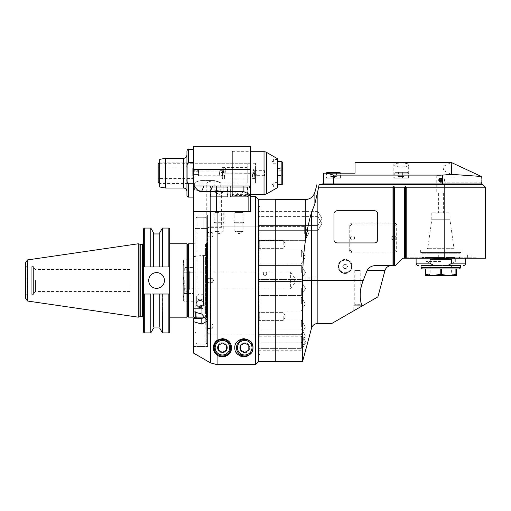 <?xml version="1.0" encoding="UTF-8"?>
<svg xmlns="http://www.w3.org/2000/svg" width="511" height="511" viewBox="0 0 511 511"><rect width="100%" height="100%" fill="white"/><g stroke="black" fill="none" stroke-linecap="round" stroke-linejoin="round"><path stroke-width="0.38" stroke-dasharray="2.56 1.92" d="M219.136 212.384L215.003 212.384L219.136 212.384M219.136 231.374L215.003 231.374L219.136 231.374M223.262 223.115L224.086 222.291L224.086 211.56L223.262 212.384L223.262 231.374L219.136 233.757L215.003 231.374L215.003 212.384L214.179 211.56L224.086 211.56L214.179 211.56L224.086 211.56L214.179 211.56L214.179 222.291L224.086 222.291L214.179 222.291L215.003 223.115L223.262 223.115L215.003 223.115M217.098 211.56L250.505 211.56L210.187 211.56L217.098 211.56L217.098 364.656L210.494 362.887L210.494 211.56L193.541 211.56L210.187 211.56L210.187 191.689L201.481 191.689C199.347 191.817 196.895 189.907 194.129 185.966L193.541 185.966L193.541 146.344L250.505 146.344L250.505 196.288M193.541 162.568L188.591 162.568C187.224 163.635 186.675 165.168 186.937 167.161L186.937 179.182C186.675 181.175 187.224 182.708 188.591 183.775L193.541 183.775L193.541 149.231L193.541 196.186L193.541 190.092L200.97 190.092L193.541 190.092L193.541 214.869L207.575 214.869L207.575 334.092L207.575 214.869L193.541 214.869L193.541 308.382L193.541 211.56L221.608 211.56L193.541 211.56L221.608 211.56L221.608 227.35L207.575 227.35L221.608 227.35L221.608 211.56L193.541 211.56L193.541 311.697L193.541 308.382L201.8 308.382C205.307 308.721 207.23 310.433 207.575 313.511L207.575 346.484L207.575 334.092L258.758 334.092L258.758 361.354L258.758 199.59L258.758 361.354L255.455 364.656L255.455 196.288M243.076 223.115L243.9 222.291L243.9 211.56L243.076 212.384L243.076 231.374L238.944 233.757L234.817 231.374L243.076 231.374L234.817 231.374L234.817 212.384L243.076 212.384L234.817 212.384L233.993 211.56L243.9 211.56L233.993 211.56L243.9 211.56L233.993 211.56L233.993 222.291L243.9 222.291L233.993 222.291L234.817 223.115L243.076 223.115L234.817 223.115M255.455 364.656L217.098 364.656M193.541 346.484L207.575 346.484L193.541 346.484L193.541 318.391L193.541 346.484M227.389 347.723A4.95 4.95 0 0 1 219.96 352.015A4.95 4.95 0 0 1 219.96 343.437A4.95 4.95 0 0 1 227.389 347.723A4.95 4.95 0 0 0 219.96 343.437A4.95 4.95 0 0 0 219.96 352.015A4.95 4.95 0 0 0 227.389 347.723M249.681 347.723A4.95 4.95 0 0 1 242.246 352.015A4.95 4.95 0 0 1 242.246 343.437A4.95 4.95 0 0 1 249.681 347.723A4.95 4.95 0 0 0 242.246 343.437A4.95 4.95 0 0 0 242.246 352.015A4.95 4.95 0 0 0 249.681 347.723M258.758 361.354L258.758 226.833L258.758 334.092L207.575 334.092L207.575 346.484L207.575 313.511C207.23 316.507 205.307 318.136 201.8 318.391L193.541 318.391L193.541 353.095M207.575 214.869L207.575 313.511L207.575 214.869M193.541 321.706L201.8 324.095L207.575 320.863L201.8 314.086L193.541 311.697L193.541 308.382L201.8 308.382L201.8 314.086L201.8 308.382C205.307 308.721 207.23 310.433 207.575 313.511L205.984 316.903M230.621 351.657A9.083 9.083 0 0 0 217.098 340.377M217.098 355.075A9.083 9.083 0 0 0 219.213 356.212M225.658 356.212A9.083 9.083 0 0 0 228.015 354.89M230.691 347.723A8.253 8.253 0 0 1 218.306 354.877A8.253 8.253 0 0 1 218.306 340.575A8.253 8.253 0 0 1 230.691 347.723M226.526 345.366L222.438 343.002L218.344 345.366L218.344 350.086L222.438 352.449L226.526 350.086L226.526 345.366M252.083 351.657A9.083 9.083 0 0 0 240.624 339.253A9.083 9.083 0 0 0 235.718 351.657M238.324 354.89A9.083 9.083 0 0 0 240.675 356.212M247.126 356.212A9.083 9.083 0 0 0 249.477 354.89M248.812 345.366L244.724 343.002L240.636 345.366L240.636 350.086L244.724 352.449L248.812 350.086L248.812 345.366M193.541 183.775L193.541 185.966L250.505 185.966L193.541 185.966L193.541 211.56L193.733 185.966M250.505 211.56L216.511 211.56L216.511 191.689L210.187 191.689L212.717 185.966L194.129 185.966M250.505 185.966L248.851 185.966L250.505 188.827L248.851 185.966L250.505 188.827L250.505 150.879L250.505 195.464L232.345 195.464L232.345 150.879L232.345 195.464M248.851 211.56L248.851 194.065L243.9 191.689L216.511 191.689L216.511 185.966L210.551 185.966L248.851 185.966M247.535 185.966L230.359 185.966L247.535 185.966L247.535 196.697L230.359 196.697L247.535 196.697M227.721 196.697L210.551 196.697L227.721 196.697L227.721 185.966M210.877 196.697L227.389 196.697L210.877 196.697L210.877 187.786L227.389 187.786L210.877 187.786A0.99 0.99 0 0 1 211.867 186.79L226.399 186.79L211.867 186.79M215.042 186.79L223.224 186.79L215.042 186.79L215.042 192.11L215.042 191.746L219.136 191.746L215.042 191.746L215.042 186.79M219.136 186.79L219.136 191.746L223.224 191.746L219.136 191.746L219.136 186.79M223.224 186.79L223.224 191.746L223.224 186.79M223.224 192.11L219.136 194.474L215.042 192.11M214.179 180.555L200.97 180.555L214.179 180.555C218.178 181.488 220.382 182.325 220.784 183.079C220.382 182.325 218.178 181.488 214.179 180.555L214.179 190.092L221.608 190.092L214.179 190.092C222.7 191.453 222.7 191.453 214.179 190.092C222.7 191.453 222.7 191.453 214.179 190.092L214.179 180.555M221.608 211.56L221.608 190.092L221.608 211.56M193.541 191.331L193.541 190.092L193.541 191.331L194.365 191.331L194.365 183.079C194.768 182.325 196.971 181.488 200.97 180.555L200.97 190.092C192.455 191.453 192.455 191.453 200.97 190.092C192.455 191.453 192.455 191.453 200.97 190.092L200.97 180.555C196.971 181.488 194.768 182.325 194.365 183.079L187.761 183.079L187.761 163.264L187.761 183.079M186.937 179.182L186.937 195.464M186.937 167.161L186.937 150.879M186.937 191.331L186.937 155.012M165.59 188.029L165.59 158.314M159.694 186.994L159.694 159.349M159.694 183.494L159.694 162.849L159.694 183.494L187.761 183.494L187.761 162.849L187.761 183.494M255.455 183.079L255.455 163.264L255.455 183.079L220.784 183.079L220.784 191.331L221.608 191.331M255.455 170.693L255.455 175.65L255.455 170.693L264.538 170.693L264.538 175.65L264.538 170.693M248.851 194.065C249.917 194.774 250.467 194.608 250.505 193.567M230.691 196.697L247.203 196.697L230.691 196.697L230.691 187.786L247.203 187.786L230.691 187.786A0.99 0.99 0 0 1 231.681 186.79L246.213 186.79L231.681 186.79M234.856 186.79L243.038 186.79L234.856 186.79L234.856 192.11L234.856 191.746L238.944 191.746L234.856 191.746L234.856 186.79M238.944 186.79L238.944 191.746L243.038 191.746L238.944 191.746L238.944 186.79M243.038 186.79L243.038 191.746L243.038 186.79M243.038 192.11L238.944 194.474L234.856 192.11M232.345 194.634L232.345 151.71L232.345 194.634L250.505 194.634M277.748 187.486L277.748 158.857M277.748 184.528L277.748 159.47L277.748 184.528M273.621 184.727L273.621 186.873L273.621 184.727M277.748 161.815L277.748 163.763L277.748 161.815M282.698 183.903L282.698 162.441M282.698 177.937L282.698 168.406L282.698 177.937L282.698 170.789L277.748 170.789L277.748 168.406L277.748 175.554L282.698 175.554L282.698 177.937L277.748 177.937L277.748 170.789L282.698 170.789L282.698 175.554L277.748 175.554L277.748 177.937M277.748 168.406L282.698 168.406M273.621 161.617L273.621 159.47L273.621 161.617M247.203 183.079L247.203 163.264L247.203 183.079L219.96 183.079C219.558 182.325 217.354 181.488 213.355 180.555C209.357 181.488 207.153 182.325 206.751 183.079C207.153 182.325 209.357 181.488 213.355 180.555C217.354 181.488 219.558 182.325 219.96 183.079L219.96 226.003L206.751 226.003L219.96 226.003M247.203 173.172L247.203 167.391L247.203 173.172M159.694 183.079L206.751 183.079L206.751 226.003M158.87 163.264L158.87 183.079M158.046 164.088L158.046 182.255M158.046 173.172L158.046 167.806L158.046 173.172M192.717 173.172L192.717 167.806L192.717 173.172M193.075 173.172L193.075 168.426L193.075 173.172M192.717 171.753L192.717 174.59L192.717 171.753L198.498 171.753L198.498 170.329L198.498 176.014L198.498 171.753L192.717 171.753M192.717 174.59L192.717 176.014L192.717 174.59L198.498 174.59L192.717 174.59M192.717 170.329L198.498 170.329L198.945 171.108L198.945 175.235L198.945 171.108L219.96 171.108L219.628 173.172L219.96 175.235L198.945 175.235L198.498 176.014L192.717 176.014M219.628 173.172C220.35 178.409 219.238 171.952 219.96 171.108L219.475 173.172C220.535 166.886 218.912 174.634 219.96 175.65L219.475 173.172M222.438 175.65L222.438 170.693L222.438 175.65L219.96 175.65L219.96 175.235M222.438 173.172L222.438 178.952L222.438 173.172C222.924 180.817 223 177.636 223.818 178.703L224.482 178.416L225.179 173.172L226.098 173.172L225.185 173.172L226.098 173.172L225.479 168.023L224.725 167.64L224.061 167.927L223.007 177.432C223.505 176.832 224.042 176.832 224.616 177.432L224.259 173.172L225.185 173.172L225.536 168.911C225.032 169.505 224.495 169.505 223.92 168.911L224.278 173.172L223.69 168.087L222.898 167.64C222.17 168.585 221.934 165.73 221.525 173.172M222.438 176.206L222.438 175.573M222.783 177.432L222.611 175.867L223.345 173.172L224.259 173.172L222.438 173.025M255.455 170.77L255.455 174.819L255.455 170.137L254.548 173.172L224.278 173.172M255.455 173.318L226.098 173.172M255.283 170.457L255.455 170.137M207.581 280.475L207.581 312.675L207.581 280.475M206.757 280.475L206.757 313.499L206.757 280.475M207.581 312.675L206.757 313.499L205.927 313.499L205.927 247.458L205.927 313.499L206.757 314.322L206.757 246.628L206.757 314.322M206.757 242.501L206.757 318.449L206.757 242.501L207.581 242.501L207.581 318.449L207.581 242.501M207.581 311.116L207.581 228.883L207.581 311.116L206.757 311.531L207.581 311.116M206.757 311.531L206.757 332.897L206.757 311.531M196.02 312.413L196.02 311.531L195.196 311.116L195.196 309.008L207.581 309.008L195.196 309.008L195.196 311.116L196.02 311.531L196.02 316.718L196.85 317.133L205.927 317.133L206.757 316.718L206.757 343.22L206.757 316.718L205.927 317.133L205.927 344.044L205.703 317.133M196.85 317.133L196.85 318.391M196.02 316.718L196.02 318.391M196.02 311.531L196.02 332.897L196.02 311.531M195.196 312.176L195.196 318.391M195.196 301.107L195.196 228.883L195.196 309.008L195.196 298.999L195.196 301.107L196.02 301.522L196.02 228.474L196.02 301.522L195.196 301.107M195.196 242.176L195.196 318.781L195.196 242.176A1.648 1.648 0 0 1 193.548 243.824L193.548 311.697M196.02 228.468L196.02 306.709L196.02 301.522L196.02 306.709L196.85 307.124L196.02 306.709L196.02 218.088L196.85 217.258L196.85 307.124L205.927 307.124L205.927 217.392A426.378 369.255 -90 0 1 206.757 218.28L206.757 306.709L206.757 218.28L206.757 306.709L205.927 307.124L196.85 307.124L196.85 217.258L203.895 217.258A250.607 217.034 -90 0 1 205.927 217.392L205.927 307.124L206.757 306.709L206.757 228.468L196.026 228.468L206.757 228.468L206.757 218.28A426.385 369.261 90 0 0 205.927 217.392A250.607 217.034 -90 0 0 203.895 217.258L203.895 228.468L203.895 217.258L196.85 217.258L196.02 218.088L196.02 228.474M207.581 301.107L206.757 301.522L207.581 301.107M195.196 298.999L207.581 298.999L195.196 298.999M200.152 307.577A4.126 3.577 -0 0 1 196.575 302.218A4.126 3.577 -0 0 1 203.723 302.218A4.126 3.577 -0 0 1 200.152 307.577M200.152 306.677A3.468 3.002 -0 0 1 196.684 303.675A3.468 3.002 -0 0 1 200.152 300.672A3.468 3.002 -0 0 1 203.614 303.675A3.468 3.002 -0 0 1 200.152 306.677M200.152 299.9C198.044 299.753 196.888 298.782 196.684 296.987C196.473 293.014 203.832 293.014 203.614 296.987C203.41 298.782 202.254 299.753 200.152 299.9M200.152 300.43A4.126 3.577 0 0 0 196.575 305.795A4.126 3.577 0 0 0 203.723 305.795A4.126 3.577 0 0 0 200.152 300.43M200.152 300.672A3.468 3.002 0 0 0 196.684 303.675A3.468 3.002 0 0 0 200.152 306.677A3.468 3.002 0 0 0 203.614 303.675A3.468 3.002 0 0 0 200.152 300.672M200.152 293.895C198.044 294.106 196.888 295.134 196.684 296.987C196.473 300.762 203.832 300.762 203.614 296.987C203.41 295.134 202.254 294.106 200.152 293.895M188.591 243.824L188.591 317.133M187.767 316.303L187.767 244.648L187.767 316.303M187.767 316.347L187.767 244.609M186.943 317.171L186.943 243.785M169.69 280.475L169.69 317.171L169.69 280.475M169.69 332.073L169.69 228.883M143.476 228.883L143.476 294.004L169.69 294.004M143.476 266.953L169.69 266.953M162.441 228.059L162.441 266.953L144.3 266.953L144.3 228.059M153.453 233.949L153.453 266.953L153.453 233.949M159.783 266.953L159.783 233.949L159.783 266.953L161.565 266.953M152.591 266.953L153.453 266.953M150.796 266.953L150.796 228.059M143.476 294.004L143.476 332.073M143.476 280.475L143.476 317.67L143.476 280.475M152.591 294.004L161.565 294.004M150.796 332.897L150.796 294.004L159.783 294.004L159.783 327.008L159.783 294.004L168.86 294.004L168.86 332.897M162.441 294.004L162.441 332.897M144.3 294.004L144.3 332.897M153.453 327.008L153.453 294.004L153.453 327.008M156.583 288.338A7.863 7.863 0 0 0 163.392 276.547A7.863 7.863 0 0 0 149.774 276.547A7.863 7.863 0 0 0 156.583 288.338M138.232 317.171L138.232 243.785M31.784 293.921L31.784 267.036L31.784 293.921L26.981 293.921L26.981 267.036L26.981 293.921L25.55 294.745L25.55 266.212L25.55 298.596M31.784 294.349L31.784 266.608L31.784 294.349L33.432 294.349L33.432 266.608L33.432 294.349M33.432 280.475L33.432 293.582L33.432 280.475M35.495 280.475L35.495 291.519L35.495 280.475M129.979 280.475L129.979 291.519L129.979 280.475M168.86 266.953L168.86 228.059M258.432 256.988L258.432 249.968L258.432 256.988M301.356 256.988L301.356 249.968L301.356 256.988M258.432 207.019L258.432 353.963L258.432 207.019L259.856 206.195L259.856 354.787L259.856 206.195L258.758 206.195L258.758 354.787L258.758 206.195M258.432 341.367L258.432 348.387L258.432 341.367M258.432 249.457L258.432 239.55L258.432 249.457L258.432 239.55L258.432 249.457L259.256 248.633L259.256 240.374L259.256 248.633L259.256 240.374L259.256 248.633L258.432 249.457M258.432 335.887L258.432 328.867L258.432 335.887M258.432 223.626L258.432 230.646L258.432 223.626M258.432 218.414L258.432 211.394L258.432 218.414M258.432 303.994L258.432 296.974L258.432 303.994M258.432 288.498L258.432 295.518L258.432 288.498M258.432 272.484L258.432 265.465L258.432 272.484M258.432 321.432L258.432 311.525L258.432 321.432L258.432 311.525L258.432 321.432L259.256 320.601L259.256 312.349L259.256 320.601L259.256 312.349L259.256 320.601L258.432 321.432M258.432 327.117L258.432 320.097L258.432 327.117M258.432 334.149L258.432 226.833L258.432 334.149L210.104 334.149L210.104 226.833L210.104 334.149L207.249 332.501L207.249 228.481L207.249 332.501M258.432 343.232L258.432 336.212L258.432 343.232M258.432 233.623L258.432 226.603L258.432 233.623M258.758 199.258L258.758 361.724M275.269 199.258L275.269 361.724M275.269 273.442L275.269 361.392L275.269 273.442M305.31 199.59L305.31 241.467C303.853 251.45 302.985 262.111 302.71 273.442L302.627 280.488L317.868 280.488L317.868 323.418M302.627 361.392L302.627 280.488M485.45 187.205L318.749 187.205L317.868 190.852L317.868 280.488L363.206 280.488C359.68 289.418 359.278 297.932 361.999 306.044L377.904 296.859M331.901 323.418L361.999 306.044M318.749 187.205L319.094 184.727L482.972 184.727M451.545 174.347L481.324 176.474L451.002 174.308L442.52 174.973L333.555 174.973L333.555 183.903L321.994 183.903L321.17 184.727L482.148 184.727L442.52 184.727L442.52 183.903L481.324 183.903M363.206 280.488L367.09 270.523C368.948 267.247 371.829 265.618 375.738 265.631L395.469 265.631L402.898 258.202L485.45 258.202M393.815 252.836L352.539 252.836L393.815 252.836A3.302 3.302 0 0 0 397.117 249.534L397.117 226.418L397.117 249.534A3.302 3.302 0 0 1 393.815 252.836M397.117 226.418A3.302 3.302 0 0 0 393.815 223.115L352.539 223.115L393.815 223.115A3.302 3.302 0 0 1 397.117 226.418M352.539 223.115A3.302 3.302 0 0 0 349.237 226.418L349.237 249.534L349.237 226.418A3.302 3.302 0 0 1 352.539 223.115M349.237 249.534A3.302 3.302 0 0 0 352.539 252.836A3.302 3.302 0 0 1 349.237 249.534M345.11 273.474A7.02 7.02 0 0 0 351.185 262.948A7.02 7.02 0 0 0 339.036 262.948A7.02 7.02 0 0 0 345.11 273.474A7.02 7.02 0 0 1 339.036 262.948A7.02 7.02 0 0 1 351.185 262.948A7.02 7.02 0 0 1 345.11 273.474M305.31 241.467C306.996 230.55 309.059 220.924 311.486 212.576L311.895 211.394M312.432 210.149L314.885 203.793L314.885 192.245M404.546 258.202L477.197 258.202L404.546 258.202L404.961 257.787L476.782 257.787L404.961 257.787L405.376 258.202L476.367 258.202L405.376 258.202M411.975 258.202L414.127 258.202L411.975 258.202M440.872 258.202L416.107 258.202L440.872 258.202M469.762 258.202L467.616 258.202L469.762 258.202M411.975 254.9L414.127 254.9L411.975 254.9M440.872 254.9L443.018 254.9L440.872 254.9M465.636 263.152L451.667 263.152L451.667 259.358L440.872 258.694L430.077 259.358L430.077 263.152L416.107 263.152M443.203 265.631L440.872 265.631C436.528 266.378 432.932 265.554 430.077 263.152M451.667 263.152C448.811 265.554 445.215 266.378 440.872 265.631L438.54 265.631M430.077 259.358L451.667 259.358M421.058 265.631L460.686 265.631M421.058 267.694L460.686 267.694M422.297 268.933L459.446 268.933M441.523 268.933L425.184 268.933L456.559 268.933L441.523 268.933L441.523 274.343L448.715 275.538L456.559 275.538L456.559 268.933M425.835 268.933L425.835 274.343L433.028 275.538L441.523 274.343M440.22 274.343L440.22 268.933M425.835 274.343L425.184 274.343L425.184 275.538L448.715 275.538L456.559 274.343M425.184 274.343L425.184 268.933M455.908 274.343L455.908 268.933M440.872 275.538L428.486 275.538L440.872 275.538M440.872 273.883L430.141 273.883L440.872 273.883M440.872 265.535L430.141 265.535L440.872 265.535M440.872 261.504L426.059 261.504L440.872 261.504M440.872 259.026L426.059 259.026L440.872 259.026M427.247 259.026L454.49 259.026L427.247 259.026L427.247 257.378L454.49 257.378L427.247 257.378M440.872 257.378L422.297 257.378L440.872 257.378M459.446 257.378L459.862 257.787L421.882 257.787L459.862 257.787L459.862 253.245L421.882 253.245L459.862 253.245L460.686 252.421L421.058 252.421L460.686 252.421M422.297 257.378L421.882 257.787L421.882 253.245L421.058 252.421M420.649 252.421L461.094 252.421L420.649 252.421L420.649 249.119L461.094 249.119L420.649 249.119M454.911 249.119L426.832 249.119L454.911 249.119L453.966 248.295L427.777 248.295L453.966 248.295L449.955 219.749L431.789 219.749L449.955 219.749L449.955 212.8L431.789 212.8L449.955 212.8M438.393 212.8L443.35 212.8L438.393 212.8L438.393 192.986L443.35 192.986L438.393 192.986M440.872 192.986L436.745 192.986L440.872 192.986M442.935 180.108L442.75 180.958L442.75 179.252L442.935 180.108M440.872 175.65L436.745 175.65L440.872 175.65M444.449 180.108L444.998 178.045C444.41 179.418 444.41 180.792 444.998 182.172L444.449 180.108M442.52 181.341L442.52 178.869A2.063 2.063 0 0 0 438.808 180.108A2.063 2.063 0 0 0 442.52 181.341L442.52 183.903L333.555 183.903M481.266 180.108C481.33 182.766 481.33 182.766 481.266 180.108C481.33 177.445 481.33 177.445 481.266 180.108M451.002 174.308L443.746 170.68L442.948 166.663L451.226 162.441M355.017 162.441L355.017 173.172L323.648 173.172L323.648 183.903M333.555 174.973L326.842 173.172M393.815 164.644C393.215 167.685 409.279 167.685 408.679 164.644C409.241 162.6 393.246 162.6 393.815 164.644L393.815 178.122L408.679 178.122L393.815 178.122M340.984 173.172L326.12 173.172L340.984 173.172L340.984 178.122L326.12 178.122L340.984 178.122M326.535 178.122L340.569 178.122L326.535 178.122L326.535 173.172L340.569 173.172L326.535 173.172M339.745 172.348L327.359 172.348M334.98 172.348L332.124 172.348L336.41 172.348L334.98 172.348L334.98 176.474L336.41 176.474L332.124 176.474L334.98 176.474L334.98 172.348M332.124 172.348L330.694 172.348L332.124 172.348L332.124 176.474L330.694 176.474L332.124 176.474L332.124 172.348M336.41 172.348L336.41 176.474L333.555 178.122L330.694 176.474L330.694 172.348M394.23 178.122L408.263 178.122L394.23 178.122L394.23 173.172L408.263 173.172L394.23 173.172A0.824 0.824 0 0 1 395.054 172.348L407.439 172.348L395.054 172.348M402.674 172.348L399.813 172.348L404.105 172.348L402.674 172.348L402.674 176.474L404.105 176.474L399.813 176.474L402.674 176.474L402.674 172.348M399.813 172.348L398.388 172.348L399.813 172.348L399.813 176.474L398.388 176.474L399.813 176.474L399.813 172.348M404.105 172.348L404.105 176.474L401.244 178.122L398.388 176.474L398.388 172.348M469.762 254.9L467.616 254.9L469.762 254.9M353.778 310.79L361.207 306.498L353.778 310.79L353.778 305.259L361.207 305.259L353.778 305.259M360.798 305.259L354.193 305.259L360.798 305.259L360.217 304.677L354.768 304.677L360.217 304.677L360.217 270.587L354.768 270.587L360.217 270.587M353.363 252.012L392.991 252.012A3.302 3.302 0 0 0 396.293 248.71L396.293 227.242A3.302 3.302 0 0 0 392.991 223.939L353.363 223.939A3.302 3.302 0 0 0 350.061 227.242L350.061 248.71A3.302 3.302 0 0 0 353.363 252.012L392.991 252.012A3.302 3.302 0 0 0 396.293 248.71L396.293 227.242A3.302 3.302 0 0 0 392.991 223.939L353.363 223.939A3.302 3.302 0 0 0 350.061 227.242L350.061 248.71A3.302 3.302 0 0 0 353.363 252.012M350.476 237.973A2.063 2.063 0 0 0 353.574 239.761A2.063 2.063 0 0 0 353.574 236.191A2.063 2.063 0 0 0 350.476 237.973A2.063 2.063 0 0 1 352.539 235.91A2.063 2.063 0 0 1 354.602 237.973A2.063 2.063 0 0 1 352.539 240.042A2.063 2.063 0 0 1 350.476 237.973M391.752 237.973A2.063 2.063 0 0 0 394.85 239.761A2.063 2.063 0 0 0 394.85 236.191A2.063 2.063 0 0 0 391.752 237.973A2.063 2.063 0 0 1 393.815 235.91A2.063 2.063 0 0 1 395.878 237.973A2.063 2.063 0 0 1 393.815 240.042A2.063 2.063 0 0 1 391.752 237.973M345.11 259.85A6.605 6.605 0 0 0 339.393 269.757A6.605 6.605 0 0 0 350.827 269.757A6.605 6.605 0 0 0 345.11 259.85A6.605 6.605 0 0 1 350.827 269.757A6.605 6.605 0 0 1 339.393 269.757A6.605 6.605 0 0 1 345.11 259.85A6.605 6.605 0 0 1 350.827 269.757A6.605 6.605 0 0 1 339.393 269.757A6.605 6.605 0 0 1 345.11 259.85M343.916 264.391L342.728 266.455L343.916 268.518L346.298 268.518L347.493 266.455L346.298 264.391L343.916 264.391L342.728 266.455L343.916 268.518L346.298 268.518L347.493 266.455L346.298 264.391L343.916 264.391M333.964 239.627A3.302 3.302 0 0 0 337.266 242.929L374.416 242.929A3.302 3.302 0 0 0 377.718 239.627L377.718 214.032A3.302 3.302 0 0 0 374.416 210.73L337.266 210.73A3.302 3.302 0 0 0 333.964 214.032L333.964 239.627M301.356 341.367L301.356 348.387L301.356 341.367M283.196 244.507L283.196 240.374L283.196 244.507M301.356 335.887L301.356 342.907L301.356 335.887M317.868 223.626L317.868 230.646L317.868 223.626M317.868 218.414L317.868 211.394L317.868 218.414M301.356 303.994L301.356 296.974L301.356 303.994M301.356 288.498L301.356 295.518L301.356 288.498M301.356 272.484L301.356 265.465L301.356 272.484M283.196 316.475L283.196 320.601L283.196 316.475M301.356 327.117L301.356 320.097L301.356 327.117M258.432 226.833L210.104 226.833L207.249 228.481M207.249 280.488L207.249 330.023L207.249 280.488M207.658 280.488L207.658 329.608L207.658 280.488M207.249 243.345L207.249 317.638L207.249 243.345L206.418 243.345L206.418 317.638L206.418 243.345L205.594 244.169L205.594 316.814L205.594 244.169M207.249 234.677L207.249 232.524L207.249 234.677M207.249 326.305L207.249 324.159L207.249 326.305M205.594 252.836L205.594 308.146L205.594 252.836A1.648 1.648 0 0 1 203.391 255.219L203.391 305.763L203.391 255.219L193.209 256.707L193.209 304.275L193.209 256.707M193.209 301.777L193.209 267.457L193.209 293.518L184.26 293.518L183.308 297.651L184.26 301.956L193.209 301.777L193.209 293.518L184.26 293.518L184.26 288.747L184.26 293.518L183.308 297.651L183.308 300.302L183.308 297.651L184.26 301.777L193.209 301.777M193.209 259.205L193.209 267.457L184.26 267.457L184.26 272.235L183.308 280.488L183.308 297.651L183.308 280.488L184.26 288.747L193.209 288.747L184.26 288.747L183.308 280.488L183.308 263.331L183.308 280.488L184.26 272.235L184.26 267.457L193.209 267.457L193.209 259.026L184.26 259.205L183.308 263.331L183.308 260.68L183.308 263.331L184.26 267.457L183.308 263.331L184.26 259.026L193.209 259.205M193.209 272.235L184.26 272.235L193.209 272.235M183.308 280.488L183.308 292.049L183.308 280.488M184.733 280.488L184.733 291.225L184.733 280.488M188.259 280.488L188.259 291.225L188.259 280.488M188.259 290.395L188.259 270.587L188.259 290.395L189.702 288.951L189.702 272.031L189.702 288.951L290.625 288.951L290.625 272.031L290.625 288.951L294.668 282.966L294.668 278.016L294.668 282.966L317.044 282.966L317.044 278.016L317.044 282.966M212.199 280.488L212.199 282.634L212.199 280.488M212.199 234.677L212.199 232.524L212.199 234.677M212.199 326.305L212.199 328.452L212.199 326.305M301.356 343.232L301.356 336.212L301.356 343.232M304.658 233.623L304.658 226.603L304.658 233.623M263.389 274.656L263.389 272.759L265.03 271.814L266.678 272.759L266.678 274.656L265.03 275.601L263.389 274.503A318.206 24.017 -149.9 0 1 265.03 275.448L265.03 275.601M265.03 275.448A318.206 24.017 -30.1 0 1 266.678 274.503L266.678 272.606A318.206 24.017 -149.9 0 0 265.03 271.66A318.206 24.017 -30.1 0 0 263.389 272.606L263.389 274.503M201.8 324.095L201.8 318.391M204.01 185.966L201.481 191.689M250.505 169.454L193.541 169.454M188.591 183.775L188.591 197.112M188.591 149.231L188.591 162.568M183.634 158.314L183.634 188.029M243.9 191.689L243.9 185.966M264.034 194.634L264.034 151.71M266.512 152.374L266.512 193.969M281.874 184.727L281.874 161.617M193.548 317.133L193.541 243.824M142.486 316.679L142.486 244.277M140.212 244.277L140.212 316.679M139.957 316.711L139.957 244.245M27.671 259.907L27.671 301.049M311.486 328.311L311.486 212.576M444.174 258.202L444.174 184.727M384.962 270.523L367.09 270.523M442.52 178.869L442.52 174.973M331.077 183.903L331.077 184.727M345.11 260.182A6.273 6.273 0 0 1 350.546 269.591A6.273 6.273 0 0 1 339.674 269.591A6.273 6.273 0 0 1 345.11 260.182M221.608 226.833L258.758 226.833M207.575 320.863L207.575 313.511L207.575 320.863M210.551 196.697L210.551 185.966M227.389 196.697L227.389 187.786C227.67 187.62 227.344 187.288 226.399 186.79M187.761 162.849L159.694 162.849M255.455 163.264L187.761 163.264M264.538 175.65L255.455 175.65M230.359 196.697L230.359 185.966M247.203 196.697L247.203 187.786L246.213 186.79M232.345 150.879L250.505 150.879M232.345 151.71L250.505 151.71M277.748 182.58L273.621 182.58L272.382 184.727L273.621 186.873L277.748 186.873M277.748 159.47L273.621 159.47L272.382 161.617L273.621 163.763L277.748 163.763M247.203 163.264L159.694 163.264M192.717 169.045L193.075 168.426L192.717 167.806L158.046 167.806M192.717 177.298L193.075 177.917L192.717 178.537L158.046 178.537M222.438 170.693L219.96 170.693M222.438 178.952L247.203 178.952M222.438 167.391L247.203 167.391M223.345 173.172L223.703 168.911C223.198 169.511 222.662 169.511 222.087 168.911M251.795 173.172C252.319 180.913 252.268 177.298 252.83 178.639L253.513 178.633C253.89 177.585 254.037 180.843 254.529 173.172L254.887 168.911C254.44 169.556 253.903 169.556 253.277 168.911L254.203 178.256L254.989 178.703C255.724 177.758 255.96 180.613 256.362 173.172M255.449 173.172C254.951 165.417 254.906 168.777 254.082 167.64L253.411 167.921C253.137 168.719 253.137 166.746 252.715 173.172L252.357 177.432C252.804 176.793 253.347 176.793 253.973 177.432L253.616 173.172M254.548 173.172L254.191 177.432C254.689 176.832 255.225 176.832 255.807 177.432M255.11 168.911L255.283 170.476M207.581 248.282L206.757 247.458L205.927 247.458L206.757 246.628M206.757 318.449L207.581 318.449M207.581 332.073L206.757 332.897M196.02 343.22L196.85 344.044L205.927 344.044L206.757 343.22M195.196 332.073L196.02 332.897M195.196 228.883L195.611 228.468M207.581 228.883L207.166 228.468M196.684 296.987L196.684 303.675L196.684 296.987M203.614 296.987L203.614 303.675L203.614 296.987M195.151 318.391L195.196 318.781M31.784 267.036L26.981 267.036L25.55 266.212M33.432 266.608L31.784 266.608M129.979 269.438L35.495 269.438L33.432 267.374M129.979 291.519L35.495 291.519L33.432 293.582M301.356 249.968L258.432 249.968L301.356 249.968L305.406 256.988L301.356 264.002L258.432 264.002L301.356 264.002L305.406 256.988L301.356 249.968M258.432 353.963L259.856 354.787L258.758 354.787M476.367 258.202L476.782 257.787L477.197 258.202M409.828 254.9L409.828 258.202M414.127 254.9L414.127 258.202M438.725 254.9L438.725 258.202L438.725 254.9M443.018 254.9L443.018 258.202L443.018 254.9M427.816 261.504L430.141 265.535L430.141 273.883L428.486 275.538M453.928 261.504L451.603 265.535L451.603 273.883L453.257 275.538M426.059 259.026L426.059 261.504M455.684 259.026L455.684 261.504M454.49 259.026L454.49 257.378M461.094 252.421L461.094 249.119M431.789 212.8L431.789 219.749L427.777 248.295L426.832 249.119M443.35 192.986L443.35 212.8M436.745 175.65L436.745 192.986M444.998 175.65L444.998 178.045L481.324 178.045M481.324 182.172L444.998 182.172L444.998 192.986M326.12 178.122L326.12 173.172M340.569 178.122L340.569 173.172M408.679 178.122L408.679 164.644M408.263 178.122L408.263 173.172L407.439 172.348M467.616 254.9L467.616 258.202M471.909 254.9L471.909 258.202M361.207 306.498L361.207 305.259M354.768 270.587L354.768 304.677L354.193 305.259M301.356 334.347L258.432 334.347L301.356 334.347L305.406 341.367L301.356 348.387L258.432 348.387L301.356 348.387L305.406 341.367L301.356 334.347M259.256 240.374L258.432 239.55L259.256 240.374L283.196 240.374L259.256 240.374M283.196 248.633L259.256 248.633L283.196 248.633L285.579 244.507L283.196 240.374L285.579 244.507L283.196 248.633M301.356 328.867L258.432 328.867L301.356 328.867L305.406 335.887L301.356 342.907L258.432 342.907L301.356 342.907L305.406 335.887L301.356 328.867M317.868 216.613L258.432 216.613L317.868 216.613L321.917 223.626L317.868 230.646L258.432 230.646L317.868 230.646L321.917 223.626L317.868 216.613M317.868 211.394L258.432 211.394L317.868 211.394L321.917 218.414L317.868 225.428L258.432 225.428L317.868 225.428L321.917 218.414L317.868 211.394M301.356 296.974L258.432 296.974L301.356 296.974L305.406 303.994L301.356 311.007L258.432 311.007L301.356 311.007L305.406 303.994L301.356 296.974M301.356 281.484L258.432 281.484L301.356 281.484L305.406 288.498L301.356 295.518L258.432 295.518L301.356 295.518L305.406 288.498L301.356 281.484M301.356 265.465L258.432 265.465L301.356 265.465L305.406 272.484L301.356 279.498L258.432 279.498L301.356 279.498L305.406 272.484L301.356 265.465M259.256 312.349L258.432 311.525L259.256 312.349L283.196 312.349L259.256 312.349M283.196 320.601L259.256 320.601L283.196 320.601L285.579 316.475L283.196 312.349L285.579 316.475L283.196 320.601M301.356 320.097L258.432 320.097L301.356 320.097L305.406 327.117L301.356 334.13L258.432 334.13L301.356 334.13L305.406 327.117L301.356 320.097M207.249 231.783L207.658 231.374L207.249 230.959M207.249 329.199L207.658 329.608L207.249 330.023M205.594 316.814L206.418 317.638L207.249 317.638M205.594 308.146L205.927 307.156L205.927 253.826L205.927 307.156C205.594 305.584 204.745 305.118 203.391 305.763L193.209 304.275M183.308 300.302L184.26 301.956L193.209 301.956M183.308 260.68L184.26 259.026L193.209 259.026M188.259 269.757L184.733 269.757L183.308 268.933M188.259 291.225L184.733 291.225L183.308 292.049M317.044 278.016L294.668 278.016L290.625 272.031L189.702 272.031L188.259 270.587M212.199 278.342L207.249 278.342L212.199 278.342L213.438 280.488L212.199 282.634L207.249 282.634L212.199 282.634L213.438 280.488L212.199 278.342M207.249 236.823L212.199 236.823L213.438 234.677L212.199 232.524L207.249 232.524M207.249 328.452L212.199 328.452L213.438 326.305L212.199 324.159L207.249 324.159M258.432 350.246L301.356 350.246L305.406 343.232L301.356 336.212L258.432 336.212M304.658 226.603L258.432 226.603L304.658 226.603L308.708 233.623L304.658 240.636L258.432 240.636L304.658 240.636L308.708 233.623L304.658 226.603"/><path stroke-width="0.77" d="M258.758 199.59L255.455 196.288L250.505 196.288L250.505 211.56L210.494 211.56L210.494 362.887L193.541 353.095L210.494 362.887L217.098 364.656L255.455 364.656L258.758 361.354M201.8 324.095L193.541 321.706L193.541 318.391L201.8 318.391L201.8 324.095L207.575 320.863L201.8 314.086L193.541 311.697L193.541 211.56L210.494 211.56M255.455 196.288L255.455 364.656M217.098 211.56L217.098 340.377L222.438 338.646C231.624 339.553 232.761 347.908 230.621 351.657C229.95 355.426 221.717 358.869 217.098 355.075C212.116 350.156 212.116 345.257 217.098 340.377A9.083 9.083 0 0 0 217.098 355.075L217.098 364.656M252.983 347.723C253.239 352.513 250.211 355.535 243.9 356.806C237.589 355.535 234.562 352.513 234.817 347.723C234.498 343.13 237.526 340.102 243.9 338.646C250.275 340.102 253.303 343.13 252.983 347.723A8.253 8.253 0 0 1 240.598 354.877A8.253 8.253 0 0 1 240.598 340.575A8.253 8.253 0 0 1 252.983 347.723A8.253 8.253 0 0 0 240.598 340.575A8.253 8.253 0 0 0 240.598 354.877A8.253 8.253 0 0 0 252.983 347.723A8.253 8.253 0 0 0 240.598 340.575A8.253 8.253 0 0 0 240.598 354.877A8.253 8.253 0 0 0 252.983 347.723M201.8 318.391L205.984 316.903M193.541 353.095L193.541 321.706M219.213 356.212A9.083 9.083 0 0 0 225.658 356.212M228.015 354.89A9.083 9.083 0 0 0 230.621 351.657M230.691 347.723A8.253 8.253 0 0 0 218.306 340.575A8.253 8.253 0 0 0 218.306 354.877A8.253 8.253 0 0 0 230.691 347.723A8.253 8.253 0 0 0 218.306 340.575A8.253 8.253 0 0 0 218.306 354.877A8.253 8.253 0 0 0 230.691 347.723M222.438 343.002L226.526 345.366L226.526 350.086L222.438 352.449L218.344 350.086L218.344 345.366L222.438 343.002M235.718 351.657A9.083 9.083 0 0 0 238.324 354.89M240.675 356.212A9.083 9.083 0 0 0 247.126 356.212M249.477 354.89A9.083 9.083 0 0 0 252.083 351.657M244.724 343.002L248.812 345.366L248.812 350.086L244.724 352.449L240.636 350.086L240.636 345.366L244.724 343.002M243.9 185.966L243.9 191.689L216.511 191.689L216.511 211.56L210.187 211.56L210.187 191.689L216.511 191.689L216.511 185.966L212.717 185.966L210.187 191.689L201.481 191.689C199.347 191.817 196.895 189.907 194.129 185.966L250.505 185.966L250.505 146.344L193.541 146.344L193.541 211.56L193.541 197.112L188.591 197.112L188.591 183.775L193.541 183.775M243.9 191.689L248.851 194.065C249.917 194.774 250.467 194.608 250.505 193.567L250.505 185.966M210.187 211.56L193.541 211.56M250.505 211.56L250.505 193.567M250.505 195.464L250.505 188.827L248.851 185.966M193.733 211.56L193.733 185.966L193.541 197.112M193.733 185.966L194.129 185.966M188.591 197.112C187.876 197.278 187.326 196.729 186.937 195.464L186.937 150.879C187.646 149.353 188.201 148.803 188.591 149.231L188.591 162.568L193.541 162.568M183.634 158.314L183.634 188.029C185.64 188.227 186.745 189.326 186.937 191.331L186.937 155.012C186.745 157.018 185.64 158.116 183.634 158.314L165.59 158.314L165.59 188.029L159.694 186.994L159.694 159.349L165.59 158.314M186.937 179.182C186.675 181.175 187.224 182.708 188.591 183.775M188.591 162.568C187.224 163.635 186.675 165.168 186.937 167.161M250.505 151.71L264.034 151.71L264.034 194.634L250.505 194.634M264.034 151.71A4.95 4.95 0 0 1 266.512 152.374L277.748 158.857L277.748 187.486L266.512 193.969L266.512 152.374M282.698 162.441L282.698 183.903L281.874 184.727L281.874 161.617L282.698 162.441M158.87 163.264L158.046 164.088L158.046 182.255L158.87 183.079L158.87 163.264L159.694 163.264M158.87 183.079L159.694 183.079M205.703 317.133L196.85 317.133L196.02 316.718L196.02 312.413M196.85 318.391L196.85 317.133M196.02 318.391L196.02 316.718M195.196 318.391L195.196 312.176M193.548 311.697L193.548 317.133L188.591 317.133L188.591 243.824L193.541 243.824M188.591 317.133L187.767 316.303M187.767 280.475L187.767 316.347L186.943 317.171L186.943 243.785L187.767 244.609L187.767 280.475M152.591 266.953L143.476 266.953L143.476 228.883L144.3 228.059L144.3 266.953L143.476 266.953L169.69 266.953L162.441 266.953L162.441 228.059L168.86 228.059L169.69 228.883L169.69 332.073L168.86 332.897L168.86 294.004L152.591 294.004M153.453 266.953L153.453 232.658L153.453 266.953L159.783 266.953L159.783 232.658L159.783 266.953M161.565 266.953L169.69 266.953M153.453 232.658L150.796 228.059L150.796 266.953M144.3 332.897L143.476 332.073L143.476 294.004L150.796 294.004L150.796 332.897L144.3 332.897L144.3 294.004M143.476 266.953L143.476 294.004M161.565 294.004L169.69 294.004M156.583 288.338A7.863 7.863 0 0 1 149.774 276.547A7.863 7.863 0 0 1 163.392 276.547A7.863 7.863 0 0 1 156.583 288.338M159.783 327.008L159.783 294.004L159.783 327.008L153.453 327.008L153.453 294.004L153.453 327.008M159.783 328.298L162.441 332.897L162.147 294.004M138.232 280.475L138.232 317.171L139.957 316.711L139.957 244.245L138.232 243.785L138.232 280.475M138.232 243.785L27.671 259.907L27.671 301.049L25.55 298.596L25.55 262.36L25.55 294.745M168.86 228.059L168.86 266.953M258.758 361.724L258.758 199.258L275.269 199.258L275.269 361.724L258.758 361.724M316.897 184.727L314.885 192.245L314.885 203.793L317.868 190.852L314.885 203.793L311.486 212.576C309.059 220.924 306.996 230.55 305.31 241.467C303.54 253.635 302.646 266.64 302.627 280.488L302.627 361.392L275.269 361.392M361.999 306.044C359.278 297.932 359.68 289.418 363.206 280.488L367.09 270.523L384.962 270.523L377.904 296.859L331.901 323.418L317.868 323.418L317.868 280.488L311.486 280.488L311.486 328.311L302.627 361.392M363.206 280.488L317.868 280.488L317.868 190.852L319.094 184.727C316.149 184.727 316.149 184.727 319.094 184.727C316.149 184.727 316.149 184.727 319.094 184.727L482.972 184.727L485.45 187.205L482.972 184.727M367.09 270.523C368.948 267.247 371.829 265.618 375.738 265.631L392.991 265.631L392.991 187.205L318.749 187.205M337.266 242.929A3.302 3.302 0 0 1 333.964 239.627L333.964 214.032A3.302 3.302 0 0 1 337.266 210.73L374.416 210.73A3.302 3.302 0 0 1 377.718 214.032L377.718 239.627A3.302 3.302 0 0 1 374.416 242.929L337.266 242.929M481.324 182.172L481.324 183.903L442.52 183.903L442.52 184.727L321.17 184.727L321.994 183.903L333.555 183.903L333.555 175.107L442.52 175.107L451.545 174.347L481.324 176.474L451.002 174.308M392.991 187.205L393.815 186.381L394.639 187.205L404.546 187.205L405.376 186.381L406.2 187.205L485.45 187.205L485.45 258.202L485.45 187.205M485.45 258.202L406.2 258.202L406.2 187.205M311.895 211.394L312.432 210.149M393.815 186.381L393.815 265.631L395.469 265.631L402.898 258.202L404.546 258.202L404.546 187.205M393.815 265.631L392.991 265.631M394.639 265.631L394.639 187.205M405.376 186.381L405.376 258.202L404.546 258.202M406.2 258.202L405.376 258.202M416.107 258.202L416.107 263.152L430.077 263.152L430.077 259.358C437.275 258.477 444.468 258.477 451.667 259.358L451.667 263.152L465.636 263.152C465.489 264.66 464.665 265.484 463.158 265.631M451.667 259.358L430.077 259.358M430.077 263.152C432.919 265.548 436.515 266.378 440.872 265.631C445.228 266.378 448.824 265.548 451.667 263.152M460.686 267.694L421.058 267.694L422.297 268.933L459.446 268.933L460.686 267.694L460.686 265.631L443.203 265.631M438.54 265.631L421.058 265.631L421.058 267.694M440.22 268.933L440.22 274.343L433.028 275.538L425.184 275.538L425.184 268.933M440.22 274.343L448.715 275.538L456.559 274.343L456.559 275.538L433.028 275.538L425.184 274.343M425.835 274.343L425.835 268.933M441.523 274.343L441.523 268.933M455.908 268.933L455.908 274.343M456.559 274.343L456.559 268.933M438.808 180.108L440.872 178.045L442.75 179.252L438.808 180.108L442.75 180.958L440.872 182.172L438.808 180.108A2.063 2.063 0 0 1 442.52 178.869L442.52 181.341A2.063 2.063 0 0 1 438.808 180.108M481.266 180.108C481.33 182.766 481.33 182.766 481.266 180.108C481.33 177.445 481.33 177.445 481.266 180.108M323.648 183.903L323.648 173.172L355.017 173.172L355.017 162.441L451.226 162.441L451.545 174.347M326.644 173.172L333.555 175.107M442.52 181.341L442.52 183.903L333.555 183.903M326.535 173.172A0.824 0.824 0 0 1 327.359 172.348L339.745 172.348L340.569 173.172M229.701 347.723A7.263 7.263 0 0 0 218.804 341.431A7.263 7.263 0 0 0 218.804 354.014A7.263 7.263 0 0 0 229.701 347.723M251.987 347.723A7.263 7.263 0 0 0 241.09 341.431A7.263 7.263 0 0 0 241.09 354.014A7.263 7.263 0 0 0 251.987 347.723M201.481 191.689L204.01 185.966M248.851 194.065L248.851 211.56M193.541 169.454L250.505 169.454M142.486 316.679L140.212 316.679L140.212 244.277L142.486 244.277L142.486 316.679L143.476 317.67M305.31 241.467L305.31 199.59L275.269 199.59M311.486 212.576L311.486 280.488L302.627 280.488M444.174 184.727L444.174 258.202M442.52 175.107L442.52 178.869M331.077 184.727L331.077 183.903M193.541 149.231L188.591 149.231M183.634 188.029L165.59 188.029M264.034 194.634L266.512 193.969M277.748 184.727L281.874 184.727M277.748 161.617L281.874 161.617M193.548 317.133C194.033 316.769 194.582 317.325 195.196 318.781M187.767 244.648L188.591 243.824M169.69 317.171L186.943 317.171M169.69 243.785L186.943 243.785M159.783 233.949L153.453 233.949M144.3 228.059L150.796 228.059M162.441 332.897L168.86 332.897M153.453 328.298L150.796 332.897M142.486 244.277L143.476 243.287M27.671 301.049L138.232 317.171M27.671 259.907L25.55 262.36M159.783 232.658L162.441 228.059M311.486 328.311C312.515 325.245 314.635 323.616 317.868 323.418M314.885 192.245C313.345 196.85 310.158 199.296 305.31 199.59M384.962 270.523C385.984 267.457 388.111 265.829 391.337 265.631M465.636 258.202L465.636 263.152M416.107 263.152C416.254 264.66 417.078 265.484 418.579 265.631M451.226 162.441L481.324 176.474L481.324 178.045M481.324 183.903L482.148 184.727"/></g></svg>
